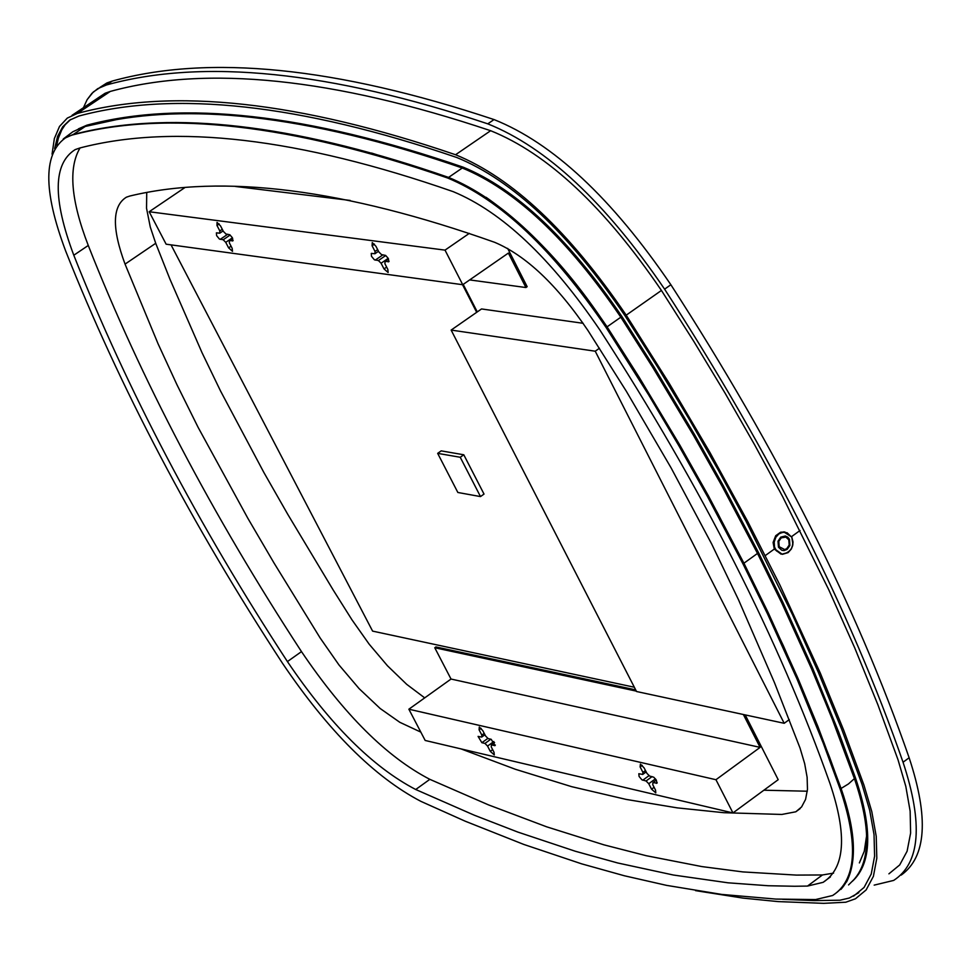 <?xml version="1.0" encoding="UTF-8"?>
<svg xmlns="http://www.w3.org/2000/svg" width="971" height="971" viewBox="0 0 971 971"><rect width="100%" height="100%" fill="white"/><g stroke="black" fill="none" stroke-linecap="round" stroke-linejoin="round"><path stroke-width="1.46" d="M743.932 563.204L768.389 613.053L798.041 678.511L817.91 726.49L841.08 788.464L848.472 783.925L854.407 778.621L849.006 763.376L831.322 716.659L811.501 668.691L781.91 603.246L757.501 553.421L743.932 563.204L708.466 495.914L679.809 445.058L639.161 377.27L607.069 326.839C554.089 248.989 501.254 199.176 448.578 177.414C303.486 127.007 184.636 111.325 92.014 130.357M216.97 225.454L217.043 222.383L220.538 225.915L223.391 231.414L225.964 234.011L229.763 234.751L232.227 237.519L232.991 240.759L229.387 240.602L229.326 242.835L232.178 248.333L232.506 251.331L228.598 247.848L225.745 242.349L223.184 239.764L219.397 239.024L216.618 235.637L216.399 232.834L219.774 233.186L219.822 230.952L216.97 225.454L219.191 223.937M372.099 245.76L372.257 242.592L375.923 246.258L378.848 251.938L381.53 254.62L385.608 255.409L388.157 258.262L388.922 261.612L385.038 261.442L384.917 263.748L387.842 269.428L388.121 272.511L384.006 268.906L381.093 263.238L378.411 260.556L374.357 259.767L371.468 256.271L371.274 253.382L374.903 253.747L375.024 251.44L372.099 245.76L374.466 244.134M617.714 862.976L575.293 851.239L517.895 832.098L474.334 815.215L415.722 789.508C372.694 767.09 329.934 724.439 287.416 661.579C197.987 524.631 126.776 389.177 73.796 255.239C52.592 198.715 53.053 163.504 75.18 149.607L79.95 147.956C174.513 123.378 298.947 137.943 453.239 191.663C502.007 211.909 550.885 258.019 599.884 330.006C702.349 488.377 779.082 639.634 830.084 783.791C847.38 835.303 845.061 868.159 823.117 882.336L807.484 886.074L794.484 886.256L768.17 885.734L728.044 882.809L673.425 875.029L617.714 862.976M80.047 147.932C68.152 167.959 70.895 200.463 88.264 245.457C141.062 379.382 212.139 514.776 301.483 651.614C343.965 714.438 386.749 757.004 429.837 779.337L488.559 804.91L546.661 826.819L603.95 844.843L646.273 855.718L701.851 866.581L742.803 871.909L796.269 875.089L822.449 874.968L833.579 873.111M815.579 899.559L775.938 899.085L721.841 894.437L666.507 885.358L624.329 875.757L581.593 863.826L523.782 844.43L465.206 821.199L420.892 801.366C374.442 777.091 328.307 731.054 282.488 663.278C191.773 524.376 119.506 386.968 65.676 251.028C42.7 189.915 43.185 151.84 67.133 136.79L72.157 135.054C167.133 109.929 292.259 124.239 447.522 177.96C500.223 199.747 553.094 249.608 606.122 327.518L648.628 394.881L678.875 445.762L707.543 496.642L743.021 563.933L767.478 613.793L797.142 679.275L823.19 742.985L840.206 789.241C858.813 844.794 856.301 880.212 832.657 895.493L815.579 899.559M874.179 885.127L893.672 880.418C920.217 863.219 923.336 823.821 903.054 762.235C850.766 611.9 771.277 454.197 664.601 289.152C605.625 202.575 546.685 147.471 487.782 123.839C330.164 71.199 203.036 58.248 106.385 84.987L97.731 88.652L91.905 93.362L87.111 99.697L83.47 107.635L87.111 99.697L93.265 92.027L106.859 82.984L99.904 87.426L106.859 82.984L112.26 81.066L106.859 82.984L100.996 86.904L106.385 84.987L112.26 81.066C209.044 54.23 336.294 67.06 494.033 119.567C336.294 67.06 209.044 54.23 112.26 81.066L106.385 84.987C203.036 58.248 330.164 71.199 487.782 123.839C546.685 147.471 605.625 202.575 664.601 289.152C771.277 454.197 850.766 611.9 903.054 762.235L909.135 757.744C856.932 607.409 777.516 449.743 670.876 284.746C611.924 198.205 552.972 143.138 494.033 119.567L487.782 123.839L494.033 119.567C552.972 143.138 611.924 198.205 670.876 284.746L664.601 289.152L670.876 284.746C777.516 449.743 856.932 607.409 909.135 757.744C929.004 817.873 926.358 856.992 901.222 875.077C926.358 856.992 929.004 817.873 909.135 757.744L903.054 762.235C923.336 823.821 920.217 863.219 893.672 880.418L874.179 885.127M70.689 119.469L65.178 124.713L61.804 129.798L58.394 138.076L56.706 145.371M782.614 899.34L814.208 900.603L839.951 900.214L849.297 898.029L858.837 892.701M78.42 128.852L86.917 125.174C182.232 99.795 307.661 113.801 463.228 167.194C516.014 188.859 568.909 238.623 621.889 316.461L653.956 366.868L694.556 434.62L723.177 485.464L758.582 552.717L782.99 602.554L812.581 668.012L838.531 731.709L855.487 777.953C872.759 828.991 871.727 863.437 852.392 881.28M97.549 98.253L105.099 93.265L110.281 91.432C206.726 64.984 333.514 78.081 490.646 130.709C547.559 153.612 604.496 206.859 661.433 290.45L693.974 341.646L725.131 393.243L754.698 444.936L782.529 496.436L828.724 589.652L854.735 647.9L877.893 704.776L898.054 759.856L905.809 786.376L910.143 811.149L910.616 833.082L907.096 851.239L899.716 864.93L888.914 873.839M853.545 896.148L864.081 887.445L871.242 874.009L874.604 856.155L874.034 834.562L869.652 810.154L861.908 783.973L841.711 729.318L818.456 672.575L792.324 614.352L746.031 521.257L718.188 469.879L688.609 418.283L657.476 366.783L624.96 315.672C568.727 233.089 512.639 180.363 456.722 157.484C300.44 104.079 174.501 90.267 78.894 116.035L69.645 120.137L62.678 126.837L57.617 136.365L54.643 148.563M695.527 890.638L743.021 898.102L778.002 901.586L823.724 903.346L845.802 902.217L855.451 898.782L866.132 889.946L873.402 876.328L876.813 858.23L876.23 836.334L871.788 811.586L863.935 785.066L843.605 729.974L820.289 673.061L780.016 585.258L747.694 521.463L710.044 452.656L669.407 383.642L626.21 315.162C569.164 231.389 512.275 177.911 455.569 154.741C299.104 101.336 173.02 87.572 77.34 113.449L67.29 118.098L59.498 126.448L54.352 138.574L52.058 154.171M847.331 809.426L840.85 788.331L829.756 757.671L804.68 694.544L783.439 645.897L752.076 579.821L717.448 512.797L679.639 445.07L639.003 377.306L606.924 326.899C570.45 271.504 530.178 228.306 486.095 197.307M854.322 778.378L831.261 716.428L811.453 668.485L781.873 603.064L757.477 553.264L722.084 486.034L693.476 435.214L652.888 367.499L620.857 317.129C584.979 262.595 545.204 219.798 501.546 188.75M73.201 134.52L86.055 125.927L116.593 119.603C207.794 103.739 323.015 119.87 462.281 168.007C515.031 189.673 567.877 239.4 620.821 317.201L652.876 367.584L693.476 435.336L722.096 486.168L757.501 553.421M848.557 884.933L854.079 879.459C870.72 860.355 870.829 826.746 854.407 778.621M846.506 882.032C857.259 861.022 855.451 829.841 841.08 788.464M388.558 259.014L385.038 261.442M377.658 249.62L375.024 251.44M378.508 251.271L374.903 253.747M385.742 255.507L378.411 260.556M388.206 258.335L381.093 263.238M232.664 238.368L229.387 240.602M222.286 229.277L219.822 230.952M223.124 230.904L219.774 233.186M230.151 235.031L223.184 239.764M232.397 237.822L225.745 242.349M171.042 244.862L372.597 631.114L634.33 687.237M476.676 312.322L462.536 284.697M149.182 211.739L166.126 244.194L462.73 284.721L445.021 250.13L149.182 211.739L184.648 187.743M462.73 284.721L508.379 253.079L525.93 287.537L469.661 279.915M463.203 284.394L477.283 311.897M507.663 248.394L527.156 286.676L525.93 287.537M445.021 250.13L469.309 233.368M235.285 186.456L350.203 200.439M146.73 192.586L146.536 208.231L150.274 227.02L155.712 243.296L170.034 279.405L202.053 352.74L220.526 390.973L263.906 472.549L287.744 514.29L333.187 590.004L352.06 619.959L369.162 644.174L387.465 665.766L406.715 684.349L424.703 697.87M763.874 790.212L807.314 791.219M461.031 748.908L515.37 769.275L571.652 786.668L626.064 799.388L677.248 807.872L723.844 812.703L781.861 814.451L795.807 811.792L801.585 806.95L805.578 799.388L807.471 789.326L807.119 777.286L804.668 763.643L800.043 748.095L774.433 682.552L738.446 599.629L711.743 544.124L671.131 467.949L626.344 391.289L587.904 330.431C556.953 284.867 525.881 255.507 494.688 242.325C344.487 189.029 222.881 173.591 129.859 196.021L126.388 197.198C112.223 205.961 111.774 228.27 125.053 264.112L158.055 343.758L176.953 384.722L198.096 427.325L247.823 518.247L274.04 563.034L320.163 637.996L338.976 664.953L359.136 688.657L380.171 708.502L399.773 722.278L420.819 732.11M859.371 862.928L864.263 851.276L866.472 836.662M437.666 453.36L457.851 492.479L480.487 496.582L484.019 494.081L463.786 454.78L460.242 457.268L437.666 453.36L441.198 450.872L463.786 454.78M480.487 496.582L460.242 457.268M479.079 729.791L479.286 727.048L482.793 730.653L485.536 735.945L488.11 738.579L491.205 739.307L495.028 745.619L491.399 744.927L491.253 746.93L493.996 752.222L494.3 754.916L490.282 751.348L487.539 746.068L484.966 743.422L481.883 742.706L478.084 736.406L481.677 737.086L481.834 735.083L479.079 729.791L481.118 728.323M640.12 766.92L640.411 764.104L644.076 767.83L646.892 773.304L649.575 776.035L653.762 777.213L656.262 779.992L657.064 783.124L652.949 782.59L652.73 784.641L655.534 790.103L655.801 792.87L651.553 789.168L648.749 783.718L646.067 780.987L641.904 779.81L639.076 776.424L638.833 773.705L642.705 774.445L642.923 772.382L640.12 766.92L642.268 765.342M636.321 691.121L434.765 647.754L451.03 679.045L408.864 709.206L425.177 740.46L732.959 812.933L778.196 779.689L745.206 714.911M732.959 812.933L715.955 779.713L760.111 747.379L743.373 714.51M434.765 647.754L435.906 646.941L635.689 689.883M715.955 779.713L408.864 709.206M451.03 679.045L760.111 747.379M652.949 782.59L656.335 780.114M648.749 783.718L655.449 778.827M646.067 780.987L652.063 776.606M642.705 774.445L646.176 771.909M642.923 772.382L645.472 770.525M491.399 744.927L494.579 742.645M487.539 746.068L493.838 741.516M484.966 743.422L490.816 739.21M481.677 737.086L484.917 734.756M481.834 735.083L484.201 733.372M789.472 539.293L789.896 545.459L787.129 549.416L784.07 550.581L781.813 550.278L778.487 547.219L778.002 541.223L780.745 537.133L785.333 535.992L787.809 537.181L789.472 539.293M779.179 546.709L784.702 549.562L786.801 548.591L789.205 545.022L788.78 539.791L785.867 537.109L781.218 537.861L778.803 541.333L779.179 546.709M784.981 532.011L780.623 532.205L775.683 535.749L773.098 542.437L774.3 549.064L765.294 555.558M781.072 554.15L774.3 549.064M784.204 723.298L595.235 351.211L451.139 330.079L636.527 691.51L784.204 723.298L789.277 719.596M595.235 351.211L599.447 348.249M451.139 330.079L481.531 308.948L583.122 323.294M415.722 789.508L429.837 779.337M800.043 530.494L791.559 536.623M110.281 91.432L77.34 113.449M490.646 130.709L455.569 154.741M661.433 290.45L626.21 315.162M743.677 563.471L708.199 496.169L679.53 445.301L649.283 394.408L606.79 327.057L638.967 377.403L679.603 445.191L717.435 512.943L743.762 563.338L775.865 629.827L797.786 678.802L817.667 726.781L840.85 788.768C859.456 844.321 856.932 879.738 833.288 895.019M606.899 326.972L606.875 326.972C553.907 249.001 501.048 199.164 448.323 177.487L448.432 177.584C501.085 199.346 553.895 249.134 606.875 326.972L649.405 394.335L679.627 445.191L717.448 512.919L743.762 563.338L775.938 629.706L797.846 678.656L823.869 742.33L840.922 788.61L840.206 789.241M371.577 153.042L448.201 177.499C500.89 199.298 553.761 249.146 606.79 327.057L606.122 327.518M621.889 316.461L621.234 316.922L663.691 384.225L693.901 435.081L731.685 502.82L757.938 553.191L722.242 486.046L693.622 435.214L663.411 384.37L621.234 316.922C568.253 239.072 515.358 189.321 462.572 167.643L463.228 167.194M607.069 326.839L620.821 317.201M447.522 177.96L448.323 177.487C293.011 123.754 167.837 109.456 72.801 134.617L72.898 134.605M620.979 317.08C568.047 239.315 515.213 189.6 462.475 167.947L462.572 167.643C307.018 114.238 181.601 100.219 86.298 125.587L86.917 125.174M448.578 177.414L462.281 168.007M448.177 177.511C292.902 123.803 167.765 109.505 72.776 134.641L63.77 138.635M67.133 136.79L72.157 135.054M462.475 167.947C306.945 114.542 181.528 100.523 86.249 125.878L78.445 128.84M88.264 245.457L73.796 255.239M86.249 125.878L80.423 128.002M301.483 651.614L287.416 661.579M822.449 874.968L807.484 886.074M853.169 856.276L852.781 839.065L850.766 824.828L845.959 804.534L840.91 788.683M855.487 777.953L854.844 778.426C871.885 828.651 871.121 862.879 852.562 881.11M757.938 553.191L782.347 603.027L811.926 668.485L837.888 732.183L854.541 778.475C869.7 822.498 870.769 854.735 857.733 875.187M854.541 778.475L837.585 732.243L811.635 668.558L782.043 603.112L757.647 553.288M389.055 261.308L388.242 261.867M382.95 254.815L375.219 260.131M386.64 267.098L384.006 268.906M233.101 240.505L232.372 241.002M227.748 234.242L220.211 239.376M231.062 246.173L228.598 247.848M125.053 264.112L155.712 243.296M656.262 783.366L657.185 782.687M651.553 789.168L654.102 787.311M642.766 780.211L649.174 775.538M494.506 745.655L495.344 745.048M490.282 751.348L492.649 749.636M481.883 742.706L487.928 738.348M791.79 537.242L787.141 532.776L782.784 532.266L778.888 533.892L775.853 537.254L774.203 542.097L774.53 547.049L776.484 550.921L782.141 554.138L788.246 552.45L791.268 549.088L792.919 544.245L791.79 537.242M791.778 537.109L784.434 531.95L778.657 533.686L775.441 537.327L774.105 540.726L773.778 544.391L775.028 549.198L782.335 554.332L788.1 552.633L791.316 549.04L792.664 545.653L793.028 542L791.826 537.194M105.099 93.265L72.036 115.318M116.593 119.603L83.7 126.8M63.261 138.974L72.825 131.765L83.797 126.764M743.762 563.338L775.453 628.601L797.288 677.321L817.315 725.543L840.922 788.61C857.417 837.39 857.417 870.999 840.898 889.424M823.117 882.336L830.411 876.91M795.807 811.792L800.14 808.6M782.335 554.332C791.268 552.183 794.436 546.442 791.826 537.133L783.706 531.829M785.867 537.109L786.583 537.436"/></g></svg>
